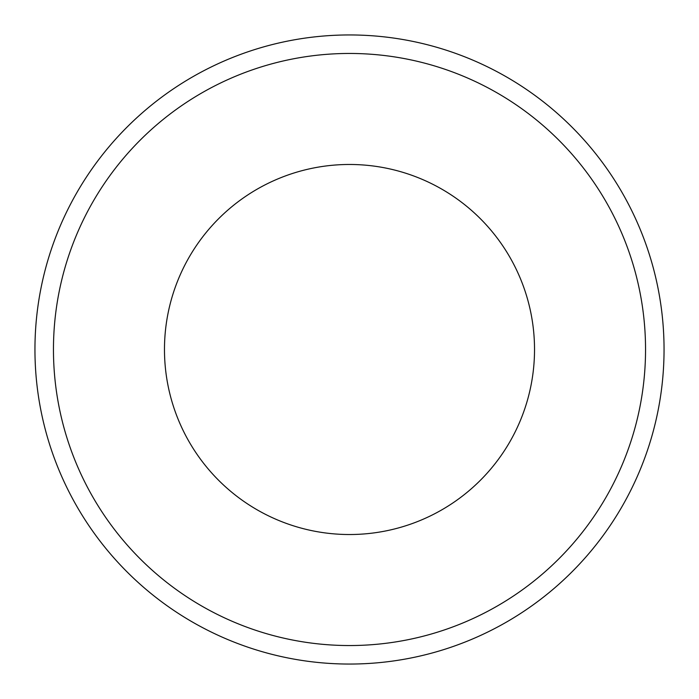 <?xml version="1.0" encoding="UTF-8"?>
<svg xmlns="http://www.w3.org/2000/svg" width="699" height="699" viewBox="0 0 699 699"><rect width="100%" height="100%" fill="white"/><g stroke="black" fill="none" stroke-linecap="round" stroke-linejoin="round"><path stroke-width="1.05" d="M164.475 349.5A185.025 185.025 0 0 0 349.5 534.525A185.025 185.025 0 0 0 534.525 349.5A185.025 185.025 0 0 0 349.5 164.475A185.025 185.025 0 0 0 164.475 349.5M645.544 349.5A296.044 296.044 0 0 0 349.5 53.456A296.044 296.044 0 0 0 53.456 349.5A296.044 296.044 0 0 0 349.5 645.544A296.044 296.044 0 0 0 645.544 349.5M34.95 349.5A314.55 314.55 0 0 1 349.5 34.95A314.55 314.55 0 0 1 664.05 349.5A314.55 314.55 0 0 1 349.5 664.05A314.55 314.55 0 0 1 34.95 349.5"/></g></svg>
